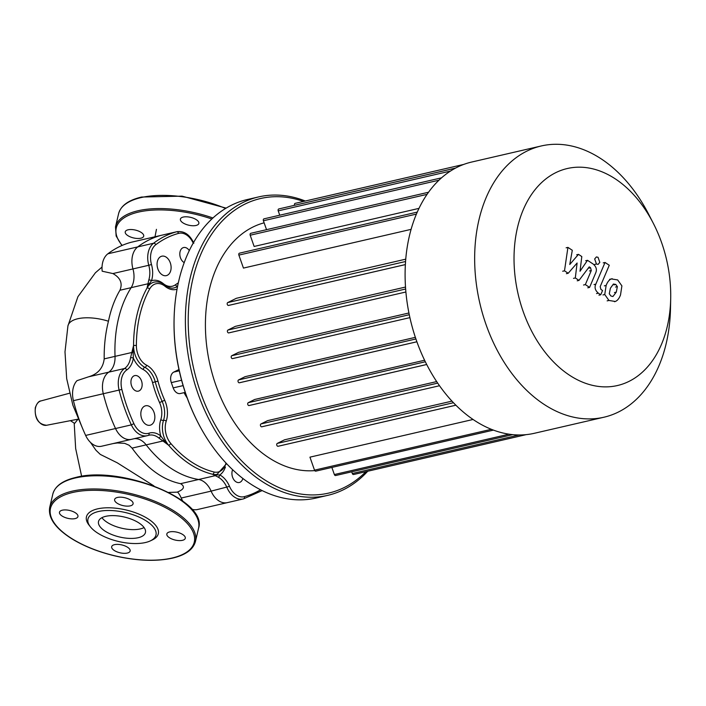 <?xml version="1.0" encoding="UTF-8"?>
<svg xmlns="http://www.w3.org/2000/svg" width="706" height="706" viewBox="0 0 706 706"><rect width="100%" height="100%" fill="white"/><g stroke="black" fill="none" stroke-linecap="round" stroke-linejoin="round"><path stroke-width="1.06" d="M101.938 517.683A24.101 10.263 -166.8 0 0 106.915 522.184A24.101 10.263 -166.8 0 0 144.077 527.567M139.1 523.058A24.101 10.263 -166.8 0 0 114.354 515.645A24.101 10.263 -166.8 0 0 98.513 521.513A24.101 10.263 -166.8 0 0 104.85 530.974A24.101 10.263 -166.8 0 0 129.595 538.396A24.101 10.263 -166.8 0 0 145.436 532.518A24.101 10.263 -166.8 0 0 139.1 523.058M150.378 540.867L152.408 539.905A36.924 15.726 -166.8 0 0 148.622 519.201A36.924 15.726 -166.8 0 0 102.767 508.038A36.924 15.726 -166.8 0 0 88.982 525.026L90.377 526.8A34.921 14.87 -166.8 0 0 97.154 532.748A34.921 14.87 -166.8 0 0 150.378 540.867A34.921 14.87 -166.8 0 0 146.795 521.284A34.921 14.87 -166.8 0 0 103.411 510.72A34.921 14.87 -166.8 0 0 90.377 526.8M114.54 544.653A9.478 4.033 -166.8 0 0 111.68 546.691A9.478 4.033 -166.8 0 0 116.825 551.783A9.478 4.033 -166.8 0 0 127.292 553.063A9.478 4.033 -166.8 0 0 130.142 551.024A9.478 4.033 -166.8 0 0 124.997 545.932A9.478 4.033 -166.8 0 0 114.54 544.653M169.325 537.672A9.478 4.033 -166.8 0 0 179.059 540.593A9.478 4.033 -166.8 0 0 185.29 538.281A9.478 4.033 -166.8 0 0 182.801 534.566A9.478 4.033 -166.8 0 0 173.067 531.644A9.478 4.033 -166.8 0 0 166.837 533.957A9.478 4.033 -166.8 0 0 169.325 537.672M130.239 505.867A9.478 4.033 -166.8 0 0 133.09 503.819A9.478 4.033 -166.8 0 0 127.945 498.727A9.478 4.033 -166.8 0 0 117.487 497.448A9.478 4.033 -166.8 0 0 114.628 499.495A9.478 4.033 -166.8 0 0 119.773 504.587A9.478 4.033 -166.8 0 0 130.239 505.867M75.445 512.838A9.478 4.033 -166.8 0 0 65.711 509.926A9.478 4.033 -166.8 0 0 59.48 512.229A9.478 4.033 -166.8 0 0 61.978 515.954A9.478 4.033 -166.8 0 0 71.712 518.875A9.478 4.033 -166.8 0 0 77.942 516.563A9.478 4.033 -166.8 0 0 75.445 512.838M196.003 225.47A9.478 4.033 13.2 0 1 185.537 224.19A9.478 4.033 13.2 0 1 180.401 219.098A9.478 4.033 13.2 0 1 183.251 217.06A9.478 4.033 13.2 0 1 193.709 218.339A9.478 4.033 13.2 0 1 198.854 223.431A9.478 4.033 13.2 0 1 196.003 225.47M141.209 232.45A9.478 4.033 13.2 0 1 143.706 236.166A9.478 4.033 13.2 0 1 137.476 238.478A9.478 4.033 13.2 0 1 127.742 235.557A9.478 4.033 13.2 0 1 125.244 231.842A9.478 4.033 13.2 0 1 131.475 229.529A9.478 4.033 13.2 0 1 141.209 232.45M70.441 420.652L74.624 423.415L78.004 419.188M90.421 442.344L95.972 450.269L100.296 454.417L117.178 462.765L153.961 485.931M227.676 502.548A19.953 13.652 -103 0 1 227.323 502.637A19.953 13.652 -103 0 1 211.112 491.129A19.953 13.652 77 0 0 198.624 479.498A112.757 77.148 -103 0 1 146.16 444.868A19.953 13.652 77 0 0 134.405 438.655A19.953 13.652 -103 0 1 146.16 444.868L162.945 440.994L168.619 445.23L163.863 440.085L162.945 440.994L158.762 437.932A1.994 1.103 128.7 0 0 160.712 435.929A21.957 15.02 77 0 0 148.984 433.193A1.994 1.456 71.5 0 1 148.198 435.417A1.994 1.456 71.5 0 1 148.101 435.443A19.953 13.652 77 0 1 147.245 435.69L148.966 435.205A19.953 13.652 -103 0 1 158.762 437.932M216.627 474.917L212.585 474.255L218.11 477.106A1.994 1.253 -62.2 0 0 219.822 474.944L216.627 474.917A1.994 1.765 109.7 0 1 215.418 475.623L180.559 483.672C185.175 486.496 184.178 489.267 177.577 491.976A19.953 13.652 -103 0 1 181.23 498.03A19.953 13.652 77 0 0 182.792 501.11M180.559 483.672C162.662 479.93 146.495 468.078 132.057 448.125L129.074 445.23L124.662 443.342L117.381 442.962L113.216 443.544M132.296 439.097A19.953 13.652 -103 0 1 131.431 439.335L101.54 446.245A19.953 13.652 77 0 1 85.647 435.425A137.705 94.216 77 0 1 73.415 400.673A19.953 13.652 77 0 1 76.989 380.666L88.497 376.836C97.869 374.092 103.094 368.108 104.188 358.877C104.02 345.658 105.441 333.108 108.45 321.23C110.86 309.51 114.69 299.185 119.932 290.254C122.8 283.335 120.452 277.776 112.898 273.566L102.176 271.201A19.953 13.652 77 0 1 107.868 253.798L137.749 246.897A137.705 94.216 -103 0 1 160.818 235.433A19.953 13.652 -103 0 1 161.171 235.345A19.953 13.652 77 0 0 160.818 235.433A137.705 94.216 77 0 0 137.749 246.897A19.953 13.652 77 0 0 132.957 268.933A19.953 13.652 -103 0 1 137.749 246.897L153.564 243.243A1.994 1.394 52.9 0 1 155.805 244.682A135.711 92.848 -103 0 1 178.53 233.395A1.994 1.456 -105.2 0 0 176.632 231.78A137.705 94.216 77 0 0 153.564 243.243A19.953 13.652 77 0 0 148.772 265.279L151.49 264.521A17.959 12.293 -103 0 1 155.805 244.682M102.035 267.045L95.389 272.79L77.925 296.679L67.917 325.969A32.626 13.899 13.2 0 1 67.926 325.916A32.626 13.899 13.2 0 1 69.038 323.48A32.626 13.899 13.2 0 1 108.45 321.23M148.984 433.193A17.959 12.293 -103 0 1 133.902 423.679A135.711 92.848 -103 0 1 121.856 389.43A17.959 12.293 -103 0 1 126.753 369.979A21.957 15.02 77 0 0 133.355 358.136L133.152 352.771L131.819 352.497L115.034 356.371A19.953 13.652 -103 0 1 108.75 372.159A19.953 13.652 77 0 0 103.305 393.763A137.705 94.216 77 0 0 115.528 428.524A19.953 13.652 77 0 0 131.431 439.335A19.953 13.652 -103 0 1 115.528 428.524A137.705 94.216 -103 0 1 103.305 393.763A19.953 13.652 -103 0 1 108.75 372.159A19.953 13.652 77 0 0 115.034 356.371A112.757 77.148 -103 0 1 131.148 287.66A19.953 13.652 77 0 0 132.957 268.933A19.953 13.652 -103 0 1 131.148 287.66L147.942 283.786A1.994 1.58 17 0 1 149.363 283.671L151.508 280.732A21.957 15.02 77 0 0 151.49 264.521M191.67 509.123A19.953 13.652 77 0 0 197.433 509.538L227.323 502.637A19.953 13.652 77 0 1 211.112 491.129L229.512 486.355A21.957 15.02 77 0 0 219.822 474.944A21.957 15.02 77 0 0 225.399 467.01M193.85 243.208C189.835 234.63 184.213 230.791 176.985 231.692L131.29 242.246A19.953 13.652 77 0 0 130.937 242.335A137.705 94.216 77 0 0 107.868 253.798M653.35 223.387L648.814 214.545A139.197 95.239 77 0 0 541.264 145.965L471.705 162.036A139.197 95.239 77 0 0 416.496 340.663A139.197 95.239 77 0 0 534.363 433.29L603.921 417.228A139.197 95.239 77 0 0 670.497 308.425L670.7 298.488A111.363 76.195 -103 0 1 610.222 386.676A111.363 76.195 -103 0 1 523.146 311.425A111.363 76.195 -103 0 1 549.224 176.474A111.363 76.195 -103 0 1 653.35 223.387A111.363 76.195 -103 0 1 661.61 242.626A111.363 76.195 -103 0 1 670.7 298.488M541.264 145.965A139.197 95.239 77 0 0 486.055 324.601A139.197 95.239 77 0 0 603.921 417.228M264.123 222.822A126.727 86.706 77 0 0 215.789 384.964A126.727 86.706 77 0 0 314.744 470.602M473.064 419.47L309.943 457.153L314.514 470.152A1.5 1.024 -103 0 0 315.785 471.149L493.432 430.113M451.964 401.132L284.527 439.812L277.273 443.412A1.5 1.024 77 0 0 276.796 445.159A1.5 1.024 77 0 0 278.102 446.271A1.5 1.024 77 0 0 278.261 446.218L455.873 405.191M436.67 381.584L267.618 420.635L260.973 423.935A1.5 1.024 77 0 0 260.496 425.692A1.5 1.024 77 0 0 261.802 426.795A1.5 1.024 77 0 0 261.952 426.742L439.511 385.732L261.802 426.795M424.588 360.236L254.707 399.472L248.256 402.685A1.5 1.024 77 0 0 247.78 404.432A1.5 1.024 77 0 0 249.086 405.544A1.5 1.024 77 0 0 249.244 405.482L426.698 364.49M415.357 337.344L245.079 376.677L238.566 379.925A1.5 1.024 77 0 0 238.09 381.672A1.5 1.024 77 0 0 239.396 382.784A1.5 1.024 77 0 0 239.555 382.723L416.884 341.766M408.924 312.987L238.566 352.338L231.745 355.736A1.5 1.024 -103 0 0 231.268 357.483A1.5 1.024 -103 0 0 232.574 358.595L409.904 317.629L232.733 358.542A1.5 1.024 -103 0 1 232.574 358.595M405.5 287.051L235.398 326.349L227.941 330.046A1.5 1.024 -103 0 0 227.473 331.794A1.5 1.024 -103 0 0 228.77 332.905L405.888 291.993L228.929 332.853A1.5 1.024 -103 0 1 228.77 332.905M405.738 259.164L236.36 298.294L227.738 302.574A1.5 1.024 -103 0 0 227.261 304.321A1.5 1.024 -103 0 0 228.567 305.433L405.359 264.6M417.264 212.1L239.466 253.172A1.5 1.024 77 0 0 238.875 255.095L243.446 268.086L411.086 229.362M428.533 192.244L250.78 233.307A1.5 1.024 77 0 0 250.189 235.222L254.134 246.456L418.985 208.376M294.561 205.305L294.552 205.287A1.5 1.024 -103 0 1 295.143 203.363L463.718 164.427M455.458 168.143L278.808 208.941A1.5 1.024 77 0 0 278.217 210.865L279.744 215.206M441.524 177.841L263.991 218.842A1.5 1.024 77 0 0 263.4 220.766L266.533 229.671M405.368 264.573L228.726 305.38A1.5 1.024 -103 0 1 228.567 305.433M512.671 434.64L335.624 475.535A1.5 1.024 -103 0 1 334.362 474.538L331.864 467.434M526.138 434.649L353.565 474.511A1.5 1.024 -103 0 1 352.303 473.514L351.703 471.82M151.128 424.853A9.981 6.831 77 0 0 154.296 413.195A9.981 6.831 77 0 0 145.595 405.782A9.981 6.831 77 0 0 144.554 406.162A9.981 6.831 77 0 0 141.394 417.828A9.981 6.831 77 0 0 150.087 425.233A9.981 6.831 77 0 0 151.128 424.853M167.375 275.252A9.981 6.831 77 0 0 170.543 263.594A9.981 6.831 77 0 0 161.842 256.19A9.981 6.831 77 0 0 160.8 256.56A9.981 6.831 77 0 0 157.641 268.227A9.981 6.831 77 0 0 166.334 275.631A9.981 6.831 77 0 0 167.375 275.252M139.17 390.85A7.987 5.463 77 0 0 141.703 381.514A7.987 5.463 77 0 0 134.74 375.592A7.987 5.463 77 0 0 133.911 375.892A7.987 5.463 77 0 0 131.378 385.229A7.987 5.463 77 0 0 138.341 391.15A7.987 5.463 77 0 0 139.17 390.85M189.287 250.595A7.987 5.463 77 0 0 183.622 247.532A7.987 5.463 77 0 0 182.792 247.832A7.987 5.463 77 0 0 179.853 255.042A7.987 5.463 77 0 0 184.213 262.606M232.653 469.728A7.987 5.463 77 0 0 233.201 478.633A7.987 5.463 77 0 0 239.334 482.489A7.987 5.463 77 0 0 240.164 482.189A7.987 5.463 77 0 0 242.855 478.456M327.628 495.383L316.288 498.004A153.167 104.797 -103 0 1 197.945 422.55A153.167 104.797 -103 0 1 174.082 319.244A153.167 104.797 -103 0 1 231.347 205.269A153.167 104.797 -103 0 1 247.338 199.524L258.687 196.903A153.167 104.797 77 0 0 242.688 202.648A153.167 104.797 77 0 0 194.168 381.717A153.167 104.797 77 0 0 327.628 495.383A153.167 104.797 77 0 0 343.628 489.637A153.167 104.797 77 0 0 367.738 471.237M305.319 201.016A153.167 104.797 77 0 0 258.687 196.903M365.92 471.652A151.172 103.438 -103 0 1 344.387 487.44A151.172 103.438 -103 0 1 200.592 392.518A151.172 103.438 -103 0 1 244.761 204.193A151.172 103.438 -103 0 1 303.501 201.431M174.082 319.244L174.064 319.95A151.172 103.438 77 0 0 197.618 421.914L197.945 422.55M185.246 392.395L180.339 393.524A8.454 5.789 -103 0 1 173.182 387.894L171.32 382.617A8.454 5.789 -103 0 1 173.791 372.08L178.971 369.512M187.196 397.981A56.374 38.574 -103 0 1 184.045 392.668M132.057 448.125L146.16 444.868A112.757 77.148 -103 0 0 198.624 479.498A19.953 13.652 -103 0 1 211.112 491.129L181.23 498.03M163.863 440.085L160.712 435.929A21.957 15.02 77 0 1 160.809 419.629A17.959 12.293 -103 0 0 159.556 402.561A89.803 61.448 77 0 1 152.522 382.555A17.959 12.293 -103 0 0 143.186 369.512A21.957 15.02 77 0 1 133.355 358.136A1.994 0.741 -171 0 0 130.557 357.739A19.953 13.652 -103 0 1 124.556 368.506A19.953 13.652 77 0 0 119.12 390.118A137.705 94.216 77 0 0 131.342 424.871A19.953 13.652 77 0 0 147.245 435.69L131.431 439.335M133.152 352.771L133.558 345.561L130.557 357.739M112.898 273.566L148.772 265.279A19.953 13.652 -103 0 1 148.789 280.017A1.994 0.953 17.6 0 1 151.508 280.732A21.957 15.02 77 0 1 163.324 283.644A1.994 1.085 129.4 0 0 163.254 283.891M148.789 280.017L147.06 287.977L149.363 283.671M104.188 358.877L115.034 356.371A112.757 77.148 -103 0 1 131.148 287.66L119.932 290.254M612.746 296.494L610.866 295.955L609.287 293.775L610.381 288.233L613.417 284.033L615.756 284.43L617.362 286.636L616.285 292.134L612.985 296.449M609.578 279.347L611.37 278.932L617.662 279.929L621.898 285.877L620.521 294.931C619.162 298.506 617.415 300.685 615.279 301.48L608.951 300.456L604.751 294.526L606.145 285.445C607.487 281.897 609.234 279.726 611.37 278.932L612.164 278.685M615.279 301.48L614.502 301.718M602.959 294.94L604.751 294.526M595.82 284.147L605.033 262.464L609.269 265.262L600.188 286.636L600.921 289.442L602.553 290.519L600.753 294.755L598.344 293.158C595.158 290.431 594.311 287.43 595.82 284.147L594.028 284.562M603.233 262.879L605.033 262.464M598.962 295.17L600.753 294.755M599.809 262.358L598.097 264.388L596.446 264.026L594.673 258.961L596.385 256.931L598.026 257.293L599.809 262.358M577.102 263.011L568.198 273.266L564.5 270.822L567.924 247.391L572.301 250.277L569.768 264.485L578.488 254.363L581.806 256.552L580.023 271.254L587.498 260.311L593.111 264C596.305 266.709 597.152 269.71 595.661 273.001L589.589 287.395L585.353 284.597L591.284 270.539L590.551 267.742L589.228 266.868L579.008 280.397L575.311 277.952L577.102 263.011M566.406 273.681L568.198 273.266M562.7 271.236L564.5 270.822M566.133 247.806L567.924 247.391M576.696 254.778L578.488 254.363M585.698 260.726L587.498 260.311M587.789 287.81L589.589 287.395M583.553 285.012L585.353 284.597M577.217 280.811L579.008 280.397M573.51 278.367L575.311 277.952M75.348 477.971A74.836 31.876 -166.8 0 0 52.826 494.103C55.033 486.072 62.693 480.521 75.798 477.441C120.585 465.139 208.341 500.298 198.545 528.282A74.836 31.876 -166.8 0 0 178.865 498.913A74.836 31.876 -166.8 0 0 75.348 477.971M195.456 541.467A74.836 31.876 -166.8 0 0 175.768 512.097A74.836 31.876 -166.8 0 0 72.259 491.155A74.836 31.876 -166.8 0 0 49.729 507.287C47.973 517.489 54.865 527.691 70.415 537.884C82.699 545.685 97.437 551.668 114.646 555.843C136.726 560.908 156.008 561.676 172.485 558.137C185.59 555.057 193.241 549.497 195.456 541.467L198.545 528.282M69.92 537.381A73.839 31.443 -166.8 0 0 172.052 558.04A73.839 31.443 -166.8 0 0 174.859 513.138A73.839 31.443 -166.8 0 0 72.718 492.47A73.839 31.443 -166.8 0 0 69.92 537.381M211.835 219.001A73.839 31.443 -166.8 0 0 138.491 212.082A73.839 31.443 -166.8 0 0 122.173 245.414M212.947 217.977A74.836 31.876 -166.8 0 0 138.023 210.759A74.836 31.876 -166.8 0 0 115.502 226.9L116.146 236.025L121.909 245.529M225.567 208.464A74.836 31.876 -166.8 0 0 141.112 197.574A74.836 31.876 -166.8 0 0 118.59 213.715L115.502 226.9M40.974 400.92C38.848 400.999 36.959 403.267 35.3 407.706C34.523 418.49 38.292 424.341 46.596 425.268A12.496 8.551 -103 0 1 37.78 420.185A12.496 8.551 -103 0 1 35.582 407.494A12.496 8.551 -103 0 1 40.974 400.92L69.515 393.233M85.647 435.425L131.342 424.871L133.902 423.679M88.497 376.836L124.556 368.506A1.994 1.403 -124.1 0 1 126.753 369.979M130.937 242.335L176.632 231.78A19.953 13.652 77 0 1 176.985 231.692M73.415 400.673L121.856 389.43M455.529 168.099L294.552 205.287M450.446 171.081L278.217 210.865M438.938 180.215L263.4 220.766M427.033 194.371L250.189 235.222M416.416 214.086L238.875 255.095M405.562 261.502L227.738 302.574M509.044 434.181L334.362 474.538M491.35 429.301L314.514 470.152M519.139 434.975L352.303 473.514M425.339 361.772L248.256 402.685M437.702 383.111L260.973 423.935M453.455 402.72L277.273 443.412M415.905 338.959L238.566 379.925M405.641 289.001L227.941 330.046M409.277 314.726L231.745 355.736M183.11 385.608L173.182 387.894M179.262 370.818L173.791 372.08M181.583 380.243L171.32 382.617M218.11 477.106A19.953 13.652 -103 0 1 226.926 487.475A19.953 13.652 77 0 0 243.138 498.983A19.953 13.652 77 0 0 243.491 498.895A1.994 1.456 -105.2 0 0 243.526 498.886A1.994 1.456 -105.2 0 0 244.417 496.636A17.959 12.293 -103 0 1 229.512 486.355M260.549 489.77A135.711 92.848 -103 0 1 244.417 496.636M148.278 435.39A19.953 13.652 -103 0 1 148.966 435.205M147.06 287.977A1.994 1.156 28.8 0 1 149.646 289.01A17.959 12.293 -103 0 1 165.063 286.309A1.994 1.085 129.4 0 0 164.913 285.092C161.533 282.347 157.968 281.35 154.226 282.109A19.953 13.652 77 0 0 147.06 287.977A112.757 77.148 77 0 0 133.558 345.561A19.953 13.652 77 0 0 144.871 367.341A1.994 1.262 -63 0 0 143.186 369.512M146.566 365.178A1.994 1.262 -63 0 1 144.871 367.341A19.953 13.652 -103 0 1 155.249 381.84A87.809 60.081 77 0 0 162.133 401.396A19.953 13.652 -103 0 1 163.518 420.361A19.953 13.652 77 0 0 168.619 445.23A1.994 0.882 -40.6 0 0 170.817 443.483A17.959 12.293 -103 0 1 166.237 421.094A21.957 15.02 77 0 0 164.701 400.24A85.814 58.713 -103 0 1 157.976 381.125A21.957 15.02 77 0 0 146.566 365.178A17.959 12.293 -103 0 1 136.382 345.569A110.763 75.78 -103 0 1 149.646 289.01M166.237 421.094A1.994 0.971 18.3 0 0 163.518 420.361A1.994 0.971 18.3 0 1 160.809 419.629M178.53 233.395A17.959 12.293 -103 0 1 193.197 243.12M177.594 286.292A19.953 13.652 -103 0 1 174.161 287.845C171.805 288.692 168.716 287.774 164.913 285.092M177.603 286.248A1.994 1.394 54.1 0 1 175.459 284.774A17.959 12.293 -103 0 1 163.324 283.644M178.309 282.868A89.803 61.448 77 0 0 175.459 284.774M164.701 400.24L159.556 402.561M157.976 381.125L152.522 382.555M168.619 445.23A112.757 77.148 77 0 0 212.585 474.255A19.953 13.652 77 0 0 217.13 474.308L226.573 463.648M165.063 286.309A21.957 15.02 77 0 0 177.038 289.169M133.558 345.561A1.994 0.468 0.2 0 1 136.382 345.569M212.585 474.255A1.994 1.377 -76.4 0 0 214.006 471.987A110.763 75.78 -103 0 1 170.817 443.483M226.008 463.039A17.959 12.293 -103 0 1 214.006 471.987M615.57 287.051L617.362 286.636M613.955 284.845L615.756 284.43M614.485 292.549L616.285 292.134M604.354 285.859L606.145 285.445M607.151 300.871L608.951 300.456M596.544 293.572L598.344 293.158M594.655 264.441L596.446 264.026M589.492 270.954L591.284 270.539M588.751 268.156L590.551 267.742M49.729 507.287L52.826 494.103M118.59 213.715C120.797 205.675 128.457 200.125 141.562 197.045L182.077 196.144L226.141 208.12M81.64 476.338L75.657 448.539L74.201 423.141M67.926 325.916L64.996 351.862L66.691 378.681L72.877 405.182L83.29 430.13M168.708 492.426L177.7 492.126M156.441 229.344L155.011 236.766M46.596 425.268L78.101 419.17M416.893 341.783L239.396 382.784M455.891 405.209L278.102 446.271M426.715 364.508L249.086 405.544M262.164 490.582L243.526 498.886L227.323 502.637"/></g></svg>

